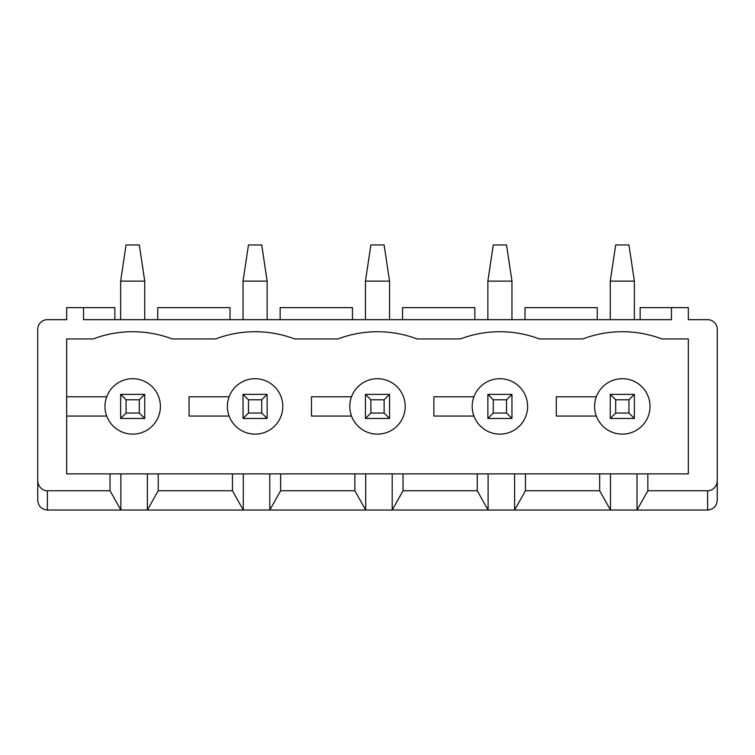 <?xml version="1.0" encoding="UTF-8"?>
<svg xmlns="http://www.w3.org/2000/svg" width="755" height="755" viewBox="0 0 755 755"><rect width="100%" height="100%" fill="white"/><g stroke="black" fill="none" stroke-linecap="round" stroke-linejoin="round"><path stroke-width="1.13" d="M114.854 319.667L114.854 307.625L83.531 307.625L83.531 319.667L671.469 319.667L671.469 307.625L640.146 307.625L640.146 319.667M647.856 473.885L66.666 473.885L66.666 338.948L93.167 338.948A111.627 111.627 0 0 1 172.206 338.948L215.581 338.948A111.627 111.627 0 0 1 294.61 338.948L337.985 338.948A111.627 111.627 0 0 1 417.015 338.948L460.39 338.948A111.627 111.627 0 0 1 539.419 338.948L582.794 338.948A111.627 111.627 0 0 1 661.833 338.948L688.333 338.948L688.333 473.885L647.856 473.885L647.856 490.75L707.614 490.75A10.381 9.636 -90 0 0 717.25 480.369L717.25 329.312A9.636 9.636 0 0 0 707.614 319.667L688.333 319.667L688.333 307.625L671.469 307.625M524.97 319.667L524.97 307.625L597.252 307.625L597.252 319.667M83.531 307.625L66.666 307.625L66.666 319.667L47.386 319.667A9.636 9.636 0 0 0 37.75 329.312L37.75 480.369A10.381 9.636 90 0 0 47.386 490.75L110.041 490.75L120.885 510.031L47.386 510.031C41.544 509.446 38.335 506.227 37.75 500.386L37.75 480.369M110.041 473.885L110.041 490.75M66.666 416.052L106.71 416.052A27.708 27.708 0 0 1 127.793 379.142A27.708 27.708 0 0 1 160.4 406.416A27.708 27.708 0 0 1 106.71 416.052M106.71 396.781L66.666 396.781M650.027 406.416A27.708 27.708 0 0 1 596.337 416.052A27.708 27.708 0 0 1 617.42 379.142A27.708 27.708 0 0 1 650.027 406.416M707.614 490.75L707.614 510.031L637.012 510.031L647.856 490.75M637.012 473.885L637.012 510.031L120.885 510.031L120.885 473.885M707.614 510.031C713.456 509.446 716.665 506.227 717.25 500.386L717.25 480.369M158.229 473.885L158.229 490.75L232.446 490.75L243.289 510.031L243.289 473.885M232.446 473.885L232.446 490.75M147.385 473.885L147.385 510.031L158.229 490.75M525.452 473.885L525.452 490.75L599.659 490.75L610.502 510.031L610.502 473.885M599.659 473.885L599.659 490.75M280.634 473.885L280.634 490.75L354.85 490.75L365.694 510.031L365.694 473.885M354.85 473.885L354.85 490.75M514.608 473.885L514.608 510.031L525.452 490.75M488.098 473.885L488.098 510.031L477.254 490.75L477.254 473.885M392.194 473.885L392.194 510.031L403.038 490.75L477.254 490.75M403.038 473.885L403.038 490.75M269.79 473.885L269.79 510.031L280.634 490.75M527.613 406.416A27.708 27.708 0 0 1 473.923 416.052A27.708 27.708 0 0 1 495.006 379.142A27.708 27.708 0 0 1 527.613 406.416M351.519 396.781L311.475 396.781L311.475 416.052L351.519 416.052A27.708 27.708 0 0 1 372.602 379.142A27.708 27.708 0 0 1 405.209 406.416A27.708 27.708 0 0 1 351.519 416.052M229.114 396.781L189.071 396.781L189.071 416.052L229.114 416.052A27.708 27.708 0 0 1 250.198 379.142A27.708 27.708 0 0 1 282.804 406.416A27.708 27.708 0 0 1 229.114 416.052M157.748 319.667L157.748 307.625L230.03 307.625L230.03 319.667M596.337 396.781L556.293 396.781L556.293 416.052L596.337 416.052M473.923 396.781L433.88 396.781L433.88 416.052L473.923 416.052M280.152 319.667L280.152 307.625L352.443 307.625L352.443 319.667M402.557 319.667L402.557 307.625L474.848 307.625L474.848 319.667M144.734 418.459L120.64 418.459L120.64 394.365L144.734 394.365L144.734 418.459L139.316 413.042L139.316 399.791L144.734 394.365M126.057 244.969L139.316 244.969L144.734 281.115L120.64 281.115L126.057 244.969M120.64 319.667L120.64 281.115M144.734 319.667L144.734 281.115M139.316 399.791L126.057 399.791L126.057 413.042L139.316 413.042M126.057 399.791L120.64 394.365M126.057 413.042L120.64 418.459M267.138 418.459L243.044 418.459L243.044 394.365L267.138 394.365L267.138 418.459L261.721 413.042L261.721 399.791L267.138 394.365M248.47 244.969L261.721 244.969L267.138 281.115L243.044 281.115L248.47 244.969M243.044 319.667L243.044 281.115M267.138 319.667L267.138 281.115M261.721 399.791L248.47 399.791L248.47 413.042L261.721 413.042M248.47 399.791L243.044 394.365M248.47 413.042L243.044 418.459M389.552 418.459L365.448 418.459L365.448 394.365L389.552 394.365L389.552 418.459L384.125 413.042L384.125 399.791L389.552 394.365M370.875 244.969L384.125 244.969L389.552 281.115L365.448 281.115L370.875 244.969M365.448 319.667L365.448 281.115M389.552 319.667L389.552 281.115M384.125 399.791L370.875 399.791L370.875 413.042L384.125 413.042M370.875 399.791L365.448 394.365M370.875 413.042L365.448 418.459M511.956 418.459L487.862 418.459L487.862 394.365L511.956 394.365L511.956 418.459L506.53 413.042L506.53 399.791L511.956 394.365M493.279 244.969L506.53 244.969L511.956 281.115L487.862 281.115L493.279 244.969M487.862 319.667L487.862 281.115M511.956 319.667L511.956 281.115M506.53 399.791L493.279 399.791L493.279 413.042L506.53 413.042M493.279 399.791L487.862 394.365M493.279 413.042L487.862 418.459M634.36 418.459L610.266 418.459L610.266 394.365L634.36 394.365L634.36 418.459L628.943 413.042L628.943 399.791L634.36 394.365M615.684 244.969L628.943 244.969L634.36 281.115L610.266 281.115L615.684 244.969M610.266 319.667L610.266 281.115M634.36 319.667L634.36 281.115M628.943 399.791L615.684 399.791L615.684 413.042L628.943 413.042M615.684 399.791L610.266 394.365M615.684 413.042L610.266 418.459M47.386 510.031L47.386 490.75"/></g></svg>

